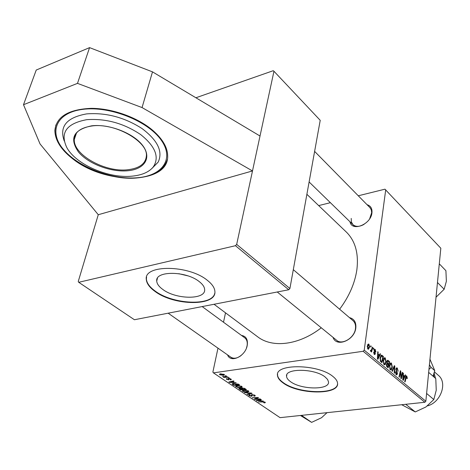 <?xml version="1.0" encoding="UTF-8"?>
<svg xmlns="http://www.w3.org/2000/svg" width="470" height="470" viewBox="0 0 470 470"><rect width="100%" height="100%" fill="white"/><g stroke="black" fill="none" stroke-linecap="round" stroke-linejoin="round"><path stroke-width="0.7" d="M72.033 158.267C60.742 149.284 55.019 140.007 54.867 130.437C56.312 116.736 68.403 109.375 91.133 108.347C112.641 108.294 138.427 117.758 153.414 130.924C162.785 139.337 167.537 147.621 167.672 155.764C169.041 184.681 104.651 185.345 72.033 158.267M199.192 281.565C186.085 270.832 155.106 270.608 156.727 281.025C156.921 283.81 158.901 286.588 162.673 289.35C176.021 299.684 205.966 299.942 204.638 289.467C204.462 286.87 202.646 284.233 199.192 281.565M207.241 280.238C188.558 264.763 143.867 264.434 146.287 279.327C146.57 283.375 149.454 287.387 154.953 291.371C174.129 306.041 216.705 306.44 214.89 291.424C214.643 287.757 212.093 284.027 207.241 280.238M146.57 277.006L146.393 278.927C146.669 282.975 149.56 286.988 155.053 290.971C172.983 304.619 212.464 306.334 214.772 293.186M325.087 376.964C314.718 368.368 284.861 368.045 286.559 376.37C286.706 378.08 287.951 379.789 290.301 381.505C300.882 389.824 329.911 390.218 328.507 381.834L327.555 379.413L325.087 376.964M332.754 376.335C317.984 363.945 274.962 363.492 277.482 375.389C277.7 377.868 279.521 380.348 282.952 382.821C298.156 394.636 339.475 395.229 337.548 383.214C337.354 380.959 335.756 378.661 332.754 376.335M277.582 374.049L277.553 375.019C277.764 377.504 279.585 379.983 283.016 382.457C297.475 393.66 336.497 395.064 337.536 384.09M241.474 335.416C246.116 336.179 248.031 339.505 247.232 345.38C245.516 356.331 230.535 363.439 227.55 354.873M230.823 357.171C233.778 359.004 237.227 358.44 241.169 355.479M246.427 348.111L247.044 345.932C247.672 342.283 246.926 339.587 244.794 337.854L244.694 337.783M367.046 204.691C370.73 205.801 372.363 208.551 371.94 212.934C370.848 224.542 351.848 232.021 349.986 221.764M351.219 218.415L351.366 221.911L352.905 224.607C355.737 227.022 359.462 226.934 364.074 224.343M369.661 218.762L371.682 212.64L371.3 209.855L369.908 207.599M349.433 317.608C354.174 318.83 356.295 322.285 355.814 327.966C354.627 340.339 336.262 347.735 333.024 337.348M336.544 340.21C342.06 345.444 354.55 337.842 355.461 328.589C355.872 325.187 355.05 322.543 352.999 320.652L293.304 269.657M346.067 231.792L346.513 232.221C355.408 241.151 358.845 253.753 356.83 270.033C354.779 283.51 349.046 296.57 339.622 309.225M23.5 104.716L77.491 83.372L142.052 107.565L252.496 170.945L236.68 244.388L289.908 288.521L288.745 289.755L134.42 319.741L78.725 282.3L78.243 281.501L98.271 214.72L40.062 143.973L23.5 104.716L36.231 70.048L89.57 47.629L152.497 71.863L260.016 136.018L273.957 71.258L273.229 70.706L195.908 97.766M260.016 136.018L252.496 170.945L98.271 214.72M288.745 289.755L235.452 245.704L78.725 282.3M235.452 245.704L236.68 244.388M227.721 376.916L228.162 377.21L223.773 377.41L223.332 377.11L224.243 377.075L222.51 376.499L227.721 376.916M228.978 377.762L229.407 378.056L228.555 378.103L228.114 377.804L228.978 377.762M238.513 384.237L239.724 385.053L233.731 385.294L232.133 383.99L233.449 383.356L238.513 384.237M241.768 386.387L242.197 386.922L240.863 387.632L237.967 387.562L235.529 386.305L236.915 385.6L241.768 386.387M248.454 390.923L248.871 391.44L247.531 392.139L244.653 392.068L242.244 390.834L243.636 390.135L248.454 390.923M254.816 395.241L255.31 395.799L254.246 396.286L253.771 396.016L254.446 395.852L254.17 395.299L252.484 394.865L252.102 395.123L252.302 395.828L251.614 396.281L249.118 395.711L248.683 395.211L249.605 394.73L250.069 395L249.453 395.305L249.74 395.646L251.174 396.01L251.485 395.852L251.25 395.006L252.026 394.594L254.816 395.241M264.704 402.872L263.723 402.637L264.44 402.255L262.924 402.014L258.336 401.873L262.665 401.738L265.08 402.203L265.38 402.549L264.704 402.872L264.851 402.067M363.169 351.272L213.439 372.869L280.055 417.654L424.856 402.267L363.169 351.272L364.232 350.15L425.844 401.239L424.856 402.267M263.365 401.092L256.256 400.469L260.979 399.477L261.385 399.753L260.08 400.011L261.455 400.945L263.365 401.092M260.174 398.924L260.58 399.2L254.658 399.388L254.229 399.101L257.572 397.802L252.149 397.702L258.077 397.508L258.506 397.796L255.169 399.101L260.174 398.924M251.544 393.073L252.067 393.431L247.396 394.5L246.979 394.218L250.986 393.302L244.523 392.568L251.544 393.073M244.823 388.514L246.433 389.606L240.464 389.83L238.901 388.59L239.6 388.22L241.451 388.426L242.015 387.944L244.823 388.514M236.134 382.621L229.378 382.363L228.855 382.01L233.602 380.906L234.031 381.194L232.715 381.487L234.178 382.474L236.134 382.621M230.641 379.913L230.071 379.637L230.653 379.355L230.423 379.084L229.26 378.785L228.667 379.878L226.258 378.949L226.857 378.591L227.357 378.873L227.169 379.361L228.156 379.596L228.297 378.744L228.784 378.497L230.929 379.031L231.346 379.519L230.641 379.913L230.835 378.973M226.047 375.777L226.481 376.071L225.629 376.118L225.183 375.818L226.047 375.777M224.149 374.437L224.507 374.878L223.638 375.36L219.784 374.772L219.443 374.349L220.383 373.85L224.149 374.437M225.512 312.832L223.508 322.232M217.98 348.153L212.875 372.076L213.439 372.869M425.844 401.239L440.825 248.236L384.959 189.181L358.281 195.784M330.398 202.688L318.678 205.59M372.305 347.113L372.716 347.453L371.594 352.012L371.183 351.672L371.423 350.732L370.789 351.366L370.366 350.89L370.63 350.25L370.959 350.632L371.846 348.922L372.305 347.113M373.468 348.088L373.867 348.429L373.662 349.328L373.251 348.981L373.468 348.088M382.298 355.52L383.414 356.46L381.94 362.693L380.524 361.412L380.019 358.022L381.546 355.156L382.298 355.52L380.735 355.737M385.253 357.911L386.181 361.9L385.306 364.462L384.654 364.808L384.066 364.555L383.138 360.455L384.683 357.676L385.253 357.911L383.943 358.093M391.428 363.11L392.35 367.064L391.492 369.62L390.846 369.966L390.276 369.72L389.354 365.654L390.876 362.875L391.428 363.11L390.159 363.275M397.291 368.045L398.161 371.247L397.179 368.803L396.786 368.621L396.316 369.303L397.456 373.75L396.739 374.913L396.234 374.678L395.393 371.846L395.799 371.946L396.339 373.903L396.68 374.073L397.074 373.474L395.928 369.05L396.751 367.793L397.291 368.045L396.169 368.192M407.308 378.062L407.208 378.638L406.832 378.415L406.456 376.67L405.07 381.934L404.694 381.622L405.669 377.122L406.409 375.847L406.744 376L407.308 378.062L406.891 378.115M385.717 189.786L364.232 350.15M405.216 374.813L405.616 375.148L403.231 380.4L402.772 380.024L403.025 372.963L403.401 373.28L403.319 375.189L404.582 376.247L405.216 374.813M402.279 372.334L402.655 372.651L401.298 378.797L400.904 378.468L400.511 371.952L399.371 377.187L398.989 376.87L400.352 370.713L400.745 371.047L401.145 377.557L402.279 372.334M394.33 365.648L394.812 366.054L394.594 373.221L394.213 372.898L394.401 366.753L392.35 371.353L391.939 371.006L394.33 365.648M388.132 360.431L389.612 361.677L388.185 367.881L386.722 366.547L386.393 364.585L387.11 363.369L386.804 361.618L387.685 360.237L388.132 360.431L387.163 360.561M380.095 353.669L380.524 354.028L377.904 359.333L377.416 358.927L377.751 351.695L378.15 352.03L378.045 353.986L379.396 355.12L380.095 353.669M375.965 351.942L375.542 351.789L375.125 350.074L374.502 350.385L375.354 353.687L374.755 354.591L374.332 354.398L373.615 352.13L374.431 353.793L374.943 353.464L374.096 350.109L374.719 349.234L375.224 349.469L375.83 351.96M370.754 345.803L371.153 346.143L370.942 347.048L370.53 346.701L370.754 345.803M368.938 344.181L369.643 346.972L368.427 349.281L367.94 349.063L367.264 346.184L368.498 343.993L368.938 344.181L367.887 344.34M273.957 71.258L320.217 120.32L289.908 288.521M321.274 327.79C298.891 345.303 272.118 348.34 257.39 336.596L214.032 304.272M405.04 375.219L405.616 375.148M403.013 373.327L403.401 373.28M402.943 375.236L403.319 375.189M403.701 376.358L404.582 376.247M403.583 378.415L404.294 376.852L403.284 376.006L403.137 379.525L403.583 378.415M402.79 379.566L403.137 379.525M402.913 376.053L403.284 376.006M406.033 376.088L406.744 376M402.197 372.71L402.655 372.651M400.064 372.005L400.511 371.952M399.706 373.644L400.176 373.585M400.264 371.106L400.745 371.047M400.698 375.542L401.063 375.495M400.839 377.592L401.145 377.557M395.904 369.355L396.316 369.303M395.922 370.019L396.345 369.966M396.668 371.999L397.197 371.929M396.997 373.809L397.456 373.75M395.382 372.005L395.799 371.946M395.37 372.152L395.781 372.099M395.711 373.985L396.339 373.903M394.107 366.148L394.812 366.054M393.801 366.829L394.401 366.753M391.915 367.123L392.35 367.064M390.335 369.767L391.492 369.62M391.252 368.85L391.968 366.712L391.304 363.868L390.94 363.715L389.73 366.048L390.382 368.944L391.252 368.85M389.759 369.026L390.382 368.944M389.307 366.106L389.73 366.048M388.731 361.8L389.612 361.677M387.962 366.829L388.408 364.89L387.239 364.086L386.787 364.879L387.962 366.829L387.063 366.947M386.622 366.365L387.292 366.277M386.363 364.937L386.787 364.879M388.572 364.168L389.06 362.07L387.715 361.125L387.192 361.965L387.756 363.48L388.572 364.168L387.68 364.285M386.687 363.621L387.756 363.48M386.781 362.018L387.192 361.965M385.741 361.965L386.181 361.9M384.149 364.62L385.306 364.462M385.065 363.686L385.799 361.542L385.13 358.675L384.754 358.522L383.52 360.86L384.178 363.774L385.065 363.686M383.544 363.862L384.178 363.774M383.091 360.919L383.52 360.86M379.878 354.116L380.524 354.028M377.733 352.089L378.15 352.03M377.645 354.039L378.045 353.986M378.503 355.244L379.396 355.12M378.303 357.306L379.079 355.731L378.003 354.827L377.81 358.428L378.303 357.306M377.439 358.481L377.81 358.428M377.604 354.879L378.003 354.827M382.527 356.583L383.414 356.46M381.235 355.232L381.669 355.173M381.716 361.63L382.844 356.853L381.587 356.031L380.412 358.399L380.659 360.619L381.716 361.63L380.818 361.747M380.177 360.69L380.659 360.619M379.977 358.457L380.412 358.399M374.073 350.45L374.502 350.385M374.126 350.949L374.531 350.89M374.837 353.763L375.354 353.687M373.591 352.441L374.026 352.377M373.903 353.869L374.431 353.793M374.232 349.615L375.224 349.469M373.368 348.499L373.867 348.429M370.648 346.22L371.153 346.143M372.199 347.53L372.716 347.453M370.372 350.884L371.423 350.732M370.478 350.626L370.812 350.573M369.179 347.036L369.643 346.972M368.039 348.458L369.232 346.707L368.621 344.704L367.675 346.531L368.039 348.458L367.54 348.529M367.223 346.596L367.675 346.531M256.832 400.346L256.749 400.798M260.145 399.653L260.08 400.011M258.524 400.693L260.621 400.869L259.522 400.123L257.131 400.605L258.524 400.693M260.697 400.434L260.621 400.869M257.196 400.27L257.131 400.605M259.587 399.77L259.522 400.123M264.246 402.608L264.193 402.902M264.498 401.926L264.44 402.255M254.752 398.883L254.658 399.388M256.097 397.573L256.044 397.873M252.619 397.685L252.566 397.984M256.385 398.213L256.285 398.713M255.251 398.678L255.169 399.101M254.317 395.916L254.246 396.286M254.241 394.929L254.17 395.299M252.543 394.565L252.484 394.865M252.214 394.577L252.132 394.994L252.202 394.577M251.932 394.606L251.614 396.281M249.294 394.777L249.118 395.711M247.473 394.107L247.396 394.5M247.608 391.769L247.531 392.139M242.884 390.288L242.667 391.369M244.729 391.798L247.144 391.857L248.089 391.346L243.995 390.423L243.008 390.934L244.729 391.798M244.059 390.094L243.995 390.423M247.872 390.617L247.808 390.981M240.552 389.395L240.464 389.83M239.036 388.379L238.966 388.749M241.515 388.097L241.451 388.426M240.74 389.518L242.596 389.448L240.047 388.496L239.659 388.702L240.74 389.518M242.684 389.007L242.596 389.448M240.105 388.185L240.047 388.496M243.296 389.424L245.311 389.348L244.089 388.543L242.42 388.232L242.015 388.431L243.296 389.424M245.399 388.907L245.311 389.348M242.479 387.914L242.42 388.232M244.159 388.191L244.089 388.543M240.94 387.251L240.863 387.632M236.187 385.741L235.964 386.857M238.043 387.286L240.47 387.345L241.41 386.822L241.116 386.452L237.28 385.888L236.298 386.405L238.043 387.286M237.35 385.553L237.28 385.888M241.192 386.082L241.116 386.452M229.478 381.863L229.378 382.363M232.797 381.088L232.715 381.487M231.175 382.228L233.32 382.398L232.157 381.611L229.754 382.145L231.175 382.228M233.414 381.957L233.32 382.398M229.824 381.781L229.754 382.145M232.233 381.223L232.157 381.611M233.819 384.854L233.731 385.294M232.38 383.649L232.256 384.248M233.995 384.977L238.59 384.789L233.843 383.649L232.891 384.078L233.995 384.977M238.678 384.348L238.59 384.789M233.913 383.309L233.843 383.649M238.131 384.002L238.043 384.425M230.77 378.932L230.57 379.919M230.482 378.785L230.423 379.084M229.319 378.485L229.26 378.785M228.955 378.479L228.667 379.878M226.834 378.591L226.663 379.419M228.626 378.526L228.455 379.361M228.62 377.78L228.555 378.103M225.694 375.794L225.629 376.118M223.838 377.087L223.773 377.41M223.738 374.901L223.638 375.36M219.96 373.932L219.784 374.772M220.289 374.719L223.144 375.072L223.843 374.731L220.818 374.149L220.289 374.719M220.894 373.797L220.818 374.149M223.72 374.208L223.661 374.502M178.829 273.699L187.73 275.82M77.491 83.372L89.57 47.629M142.052 107.565L152.497 71.863M86.762 119.674C105.962 118.346 123.968 123.346 140.788 134.667C155.558 146.587 159.688 157.38 153.185 167.056C148.878 172.184 141.834 175.216 132.047 176.156C108.846 178.641 76.234 164.758 66.91 147.756C59.761 132.863 66.376 123.504 86.762 119.674M64.255 141.006C59.126 126.542 66.587 117.506 86.627 113.893C106.02 112.436 124.497 117.33 142.058 128.569C157.773 140.436 163.131 151.628 158.143 162.144L151.839 168.548M439.297 263.834L445.907 270.685L446.371 281.277L444.162 289.256L436.031 297.204M437.47 282.511L444.162 289.256M301.511 415.374L311.622 422.371L300.436 415.492M327.032 412.666L321.551 417.718L311.622 422.371M405.757 404.3L415.263 411.931L401.721 404.729M426.607 393.455L433.822 399.524L425.973 406.938L415.263 411.931M428.669 372.393L435.784 378.597L436.242 390.229L433.822 399.524M428.969 369.349L431.125 367.452L429.416 364.767M429.962 359.197L434.762 370.66L433.029 376.2M434.762 370.66L431.125 367.452M427.436 405.904C440.772 402.543 447.745 382.78 438.422 375.389L438.269 375.254M434.115 372.927L435.49 378.344M434.221 377.234L433.604 374.525M402.855 377.833L403.225 377.786M405.557 377.645L406.015 377.586M396.251 371.136L396.798 371.065M393.308 367.934L393.93 367.851M377.522 356.707L377.921 356.648M380.418 361.248L381.141 361.148M374.408 351.742L374.854 351.678M258.406 400.017L258.336 400.375M251.438 394.747L251.333 395.305M239.618 388.214L239.436 389.137M242.021 388.461L241.915 388.99M244.612 388.39L244.529 388.819M231.046 381.499L230.964 381.893M232.944 383.444L232.709 384.607M228.555 378.55L228.414 379.237M127.558 169.77C139.508 168.378 145.788 163.678 146.399 155.652C147.827 141.623 115.05 122.529 91.938 125.978C80.458 127.728 74.577 132.235 74.289 139.484C73.25 154.883 105.18 172.502 127.558 169.77M91.691 125.819C109.21 123.686 133.697 133.315 142.751 145.606C152.069 157.867 144.525 169.335 127.723 170.763C111.049 172.361 88.53 163.954 78.613 152.18C69.061 138.497 73.42 129.708 91.691 125.819M137.457 177.742C162.555 175.715 174.711 158.719 161.01 139.866C147.721 120.966 109.862 105.826 82.996 109.334C55.924 112.565 48.275 132.352 63.908 149.983C79.177 167.684 112.524 180.016 137.457 177.742M167.15 160.176L165.14 164.653M76.475 133.063L74.289 139.484L76.334 133.257M167.291 159.571C163.912 170.128 154.031 176.226 137.657 177.871C103.018 181.867 53.474 154.983 55.066 129.855L55.901 124.897M157.45 278.193L156.727 281.025M146.393 278.927L146.287 279.327M286.829 374.807L286.559 376.37M277.553 375.019L277.482 375.389M346.513 232.221L306.881 194.304M406.456 376.67L405.763 376.758M396.686 368.633L395.981 368.721M396.68 374.073L395.816 374.179M390.758 369.103L389.859 369.22M390.94 363.715L389.806 363.868M387.621 361.136L386.875 361.236M384.566 363.939L383.655 364.062M384.754 358.522L383.596 358.68M381.587 356.031L380.494 356.184M374.76 349.939L374.108 350.038M374.631 353.887L373.967 353.981M370.959 350.632L370.442 350.708M368.298 348.564L367.611 348.664M368.621 344.704L367.599 344.857M264.581 402.426L264.663 401.985M254.523 395.705L254.634 395.123M249.47 395.229L249.564 394.735M243.031 390.817L243.149 390.218M248.089 391.346L248.201 390.77M239.671 388.661L239.759 388.202M242.021 388.39L242.109 387.938M236.322 386.287L236.445 385.676M241.41 386.822L241.527 386.24M232.909 383.99L233.026 383.426M230.653 379.355L230.741 378.914M226.963 379.043L227.034 378.691M228.467 379.425L228.649 378.52M220.13 374.414L220.242 373.873M223.843 374.731L223.932 374.302M153.185 167.056L158.143 162.144M369.978 207.67L314.618 151.393M354.868 226.517L309.107 181.955M233.026 358.716L168.16 313.185M244.794 337.854L202.176 306.575M277.247 291.988L339.064 342.26M438.422 375.389L434.427 371.87"/></g></svg>
